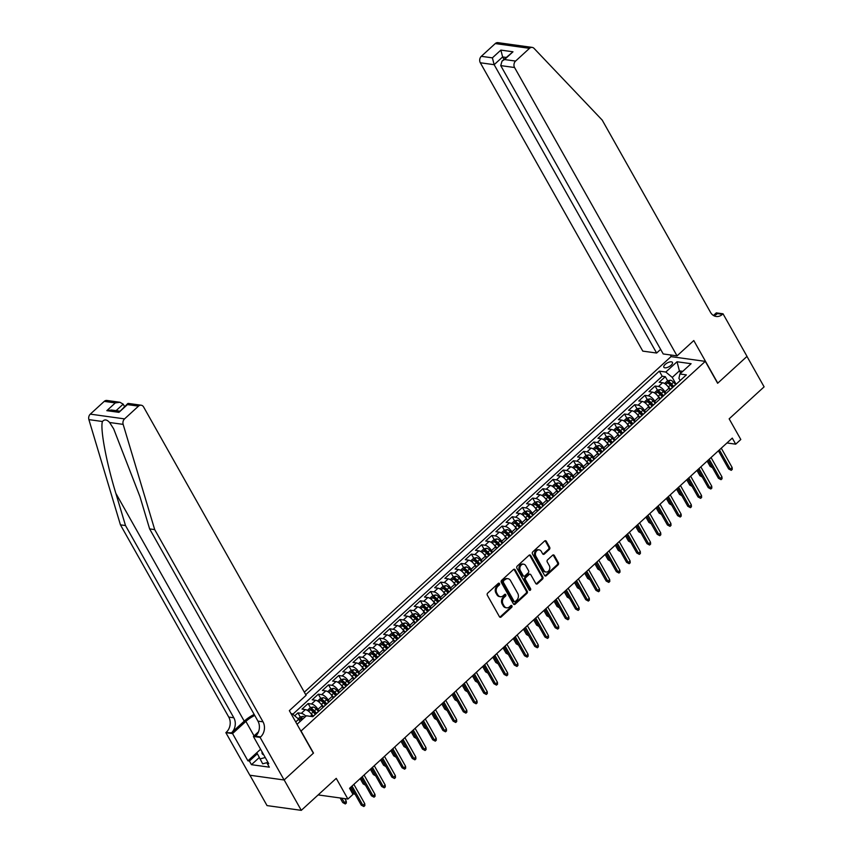 <?xml version="1.0" encoding="UTF-8"?>
<svg xmlns="http://www.w3.org/2000/svg" width="853" height="853" viewBox="0 0 853 853"><rect width="100%" height="100%" fill="white"/><g stroke="black" fill="none" stroke-linecap="round" stroke-linejoin="round"><path stroke-width="1.28" d="M499.485 583.58A1.056 0.842 97.9 0 0 498.312 583.377L487.671 593.123A1.514 1.205 97.9 0 0 487.34 595.234L499.453 616.73A1.514 1.205 97.9 0 0 501.127 617.007L511.768 607.261A1.056 0.842 97.9 0 0 510.83 605.598L509.454 606.856A4.83 3.838 97.9 0 1 506.639 607.816A4.83 3.838 97.9 0 1 504.091 605.961L503.089 604.169A4.83 3.838 97.9 0 1 504.134 597.42L505.52 596.162A1.056 0.842 97.9 0 0 504.571 594.488L503.195 595.746A4.83 3.838 97.9 0 1 500.38 596.716A4.83 3.838 97.9 0 1 497.832 594.861L496.83 593.07A4.83 3.838 97.9 0 1 497.875 586.31L499.261 585.051A1.056 0.842 97.9 0 0 499.485 583.58M500.38 596.716L499.453 596.588A4.83 3.838 97.9 0 1 496.915 594.733L495.902 592.942A4.83 3.838 97.9 0 1 496.958 586.182L498.333 584.923A1.056 0.842 97.9 0 0 498.44 583.281M499.805 617.124A1.514 1.205 97.9 0 0 500.199 616.879L510.851 607.133A1.056 0.842 97.9 0 0 510.958 605.491M506.639 607.816L505.712 607.688A4.83 3.838 97.9 0 1 503.174 605.833L502.161 604.041A4.83 3.838 97.9 0 1 503.217 597.292L504.592 596.034A1.056 0.842 97.9 0 0 504.699 594.392M665.18 364.412A4.926 2.069 -29.4 0 0 663.847 367.248A4.926 2.069 -29.4 0 0 671.108 365.233A4.926 2.069 -29.4 0 0 672.431 362.408A4.926 2.069 -29.4 0 0 665.18 364.412M549.364 549.428A1.514 1.205 97.9 0 0 549.695 547.317L546.293 541.282A1.514 1.205 97.9 0 0 544.619 541.005L532.794 551.827A1.514 1.205 97.9 0 0 532.475 553.938L544.587 575.434A1.514 1.205 97.9 0 0 546.261 575.711L558.075 564.889A1.514 1.205 97.9 0 0 558.406 562.777L554.301 555.495A1.514 1.205 97.9 0 0 552.627 555.218L547.573 559.845A1.514 1.205 97.9 0 0 547.242 561.956L549.279 565.571A4.041 3.209 97.9 0 1 549.3 569.996A4.041 3.209 97.9 0 1 546.037 572.022A4.041 3.209 97.9 0 1 543.915 570.476L535.94 556.327A4.041 3.209 97.9 0 1 535.919 551.891A4.041 3.209 97.9 0 1 539.181 549.865A4.041 3.209 97.9 0 1 541.303 551.422L542.625 553.778A1.514 1.205 97.9 0 0 544.31 554.055L549.364 549.428L548.436 549.3A1.514 1.205 97.9 0 0 548.767 547.189L545.366 541.154A1.514 1.205 97.9 0 0 545.024 540.759M301.152 731.181L313.499 753.082L284.156 779.93L301.29 810.35L336.242 778.362L347.896 799.048L353.003 794.378L349.57 788.3L732.279 438.101L735.702 444.178L740.809 439.508L729.155 418.834L764.107 386.846L746.972 356.426L717.629 383.274L705.282 361.373L300.906 731.149M515.137 569.793A1.514 1.205 97.9 0 0 513.463 569.516L501.649 580.328A1.514 1.205 97.9 0 0 501.319 582.439L513.431 603.935A1.514 1.205 97.9 0 0 515.105 604.212L526.919 593.4A1.514 1.205 97.9 0 0 527.25 591.289L515.137 569.793L514.21 569.665A1.514 1.205 97.9 0 0 513.869 569.271M517.227 566.083L529.041 555.26A1.514 1.205 97.9 0 1 530.715 555.538L542.828 577.033A1.514 1.205 97.9 0 1 542.497 579.144L537.443 583.772A1.514 1.205 97.9 0 1 535.769 583.495L530.854 574.783A1.514 1.205 97.9 0 0 529.18 574.506L525.821 577.577A1.514 1.205 97.9 0 0 525.501 579.688L530.609 588.762A1.056 0.842 97.9 0 1 529.212 590.041L516.897 568.194A1.514 1.205 97.9 0 1 517.227 566.083M301.29 810.35L267.032 805.595L249.929 775.238M669.69 384.447L669.338 383.829M667.643 380.801L665.308 376.674L659.188 382.272L662.568 382.741L658.484 386.484A6.152 2.698 47.5 0 1 664.935 391.858L665.916 393.606M659.486 393.787L659.134 393.169M657.439 390.141L655.104 386.014L648.984 391.612L652.364 392.081L648.28 395.824A6.152 2.698 47.5 0 1 654.731 401.198L655.712 402.936M649.282 403.128L648.93 402.509M647.224 399.481L644.9 395.355L638.78 400.953L642.16 401.422L638.076 405.154A6.152 2.698 47.5 0 1 644.516 410.538L645.497 412.276M639.078 412.468L638.726 411.839M637.02 408.822L634.696 404.685L628.576 410.293L631.956 410.762L627.872 414.494A6.152 2.698 47.5 0 1 634.312 419.879L635.293 421.617M628.874 421.808L628.522 421.179M626.816 418.162L624.492 414.025L618.372 419.633L621.752 420.102L617.668 423.834A6.152 2.698 47.5 0 1 624.108 429.219L625.089 430.957M618.67 431.138L618.318 430.52M616.612 427.502L614.288 423.365L608.157 428.974L611.537 429.443L607.464 433.175A6.152 2.698 47.5 0 1 613.904 438.559L614.885 440.297M608.466 440.479L608.114 439.86M606.408 436.832L604.084 432.706L597.953 438.303L601.333 438.773L597.249 442.515A6.152 2.698 47.5 0 1 603.7 447.889L604.681 449.638M598.252 449.819L597.91 449.2M596.204 446.172L593.869 442.046L587.749 447.644L591.129 448.113L587.045 451.855A6.152 2.698 47.5 0 1 593.496 457.229L594.477 458.967M588.048 459.159L587.696 458.541M586 455.513L583.665 451.386L577.545 456.984L580.925 457.453L576.841 461.185A6.152 2.698 47.5 0 1 583.292 466.57L584.273 468.308M577.844 468.5L577.492 467.87M575.796 464.853L573.461 460.716L567.341 466.324L570.721 466.794L566.637 470.525A6.152 2.698 47.5 0 1 573.088 475.91L574.069 477.648M567.64 477.84L567.288 477.211M565.582 474.193L563.257 470.056L557.137 475.665L560.517 476.134L556.433 479.866A6.152 2.698 47.5 0 1 562.873 485.25L563.854 486.988M557.435 487.17L557.084 486.551M555.378 483.534L553.053 479.397L546.933 485.005L550.313 485.474L546.229 489.206A6.152 2.698 47.5 0 1 552.669 494.591L553.65 496.329M547.231 496.51L546.88 495.892M545.174 492.863L542.849 488.737L536.729 494.335L540.109 494.804L536.025 498.547A6.152 2.698 47.5 0 1 542.465 503.92L543.446 505.669M537.027 505.85L536.676 505.232M534.97 502.204L532.645 498.077L526.514 503.675L529.894 504.144L525.821 507.887A6.152 2.698 47.5 0 1 532.261 513.261L533.242 514.999M526.823 515.191L526.472 514.572M524.766 511.544L522.441 507.418L516.31 513.016L519.69 513.485L515.607 517.217A6.152 2.698 47.5 0 1 522.057 522.601L523.038 524.339M516.609 524.531L516.268 523.902M514.562 520.884L512.226 516.747L506.106 522.356L509.486 522.825L505.402 526.557A6.152 2.698 47.5 0 1 511.853 531.941L512.834 533.679M506.405 533.871L506.053 533.242M504.358 530.225L502.022 526.088L495.902 531.696L499.282 532.165L495.198 535.897A6.152 2.698 47.5 0 1 501.649 541.282L502.63 543.02M496.201 543.201L495.849 542.583M494.154 539.565L491.818 535.428L485.698 541.037L489.078 541.506L484.994 545.238A6.152 2.698 47.5 0 1 491.445 550.622L492.426 552.36M485.997 552.541L485.645 551.923M483.939 548.895L481.614 544.768L475.494 550.366L478.874 550.835L474.79 554.578A6.152 2.698 47.5 0 1 481.231 559.952L482.212 561.7M475.793 561.882L475.441 561.263M473.735 558.235L471.41 554.109L465.29 559.707L468.67 560.176L464.586 563.918A6.152 2.698 47.5 0 1 471.027 569.292L472.008 571.03M465.589 571.222L465.237 570.604M463.531 567.576L461.206 563.449L455.086 569.047L458.466 569.516L454.382 573.248A6.152 2.698 47.5 0 1 460.823 578.633L461.804 580.371M455.385 580.562L455.033 579.944M453.327 576.916L451.002 572.779L444.871 578.387L448.251 578.856L444.178 582.588A6.152 2.698 47.5 0 1 450.619 587.973L451.6 589.711M445.181 589.903L444.829 589.274M443.123 586.256L440.798 582.119L434.667 587.728L438.047 588.197L433.964 591.929A6.152 2.698 47.5 0 1 440.415 597.313L441.396 599.051M434.966 599.232L434.625 598.614M432.919 595.597L430.584 591.46L424.463 597.068L427.843 597.537L423.76 601.269A6.152 2.698 47.5 0 1 430.211 606.654L431.191 608.392M424.762 608.573L424.41 607.954M422.715 604.926L420.38 600.8L414.259 606.398L417.639 606.867L413.556 610.609A6.152 2.698 47.5 0 1 420.007 615.983L420.987 617.732M414.558 617.913L414.206 617.295M412.511 614.267L410.176 610.14L404.055 615.738L407.435 616.207L403.352 619.95A6.152 2.698 47.5 0 1 409.803 625.324L410.783 627.072M404.354 627.254L404.002 626.635M402.296 623.607L399.972 619.481L393.851 625.078L397.231 625.548L393.148 629.279A6.152 2.698 47.5 0 1 399.588 634.664L400.569 636.402M394.15 636.594L393.798 635.975M392.092 632.947L389.768 628.81L383.647 634.419L387.027 634.888L382.944 638.62A6.152 2.698 47.5 0 1 389.384 644.004L390.365 645.742M383.946 645.934L383.594 645.305M381.888 642.288L379.564 638.151L373.443 643.759L376.823 644.228L372.74 647.96A6.152 2.698 47.5 0 1 379.18 653.345L380.161 655.083M373.742 655.264L373.39 654.646M371.684 651.628L369.36 647.491L363.229 653.099L366.609 653.569L362.536 657.3A6.152 2.698 47.5 0 1 368.976 662.685L369.957 664.423M363.527 664.604L363.186 663.986M361.48 660.958L359.156 656.831L353.025 662.429L356.405 662.898L352.321 666.641A6.152 2.698 47.5 0 1 358.772 672.015L359.753 673.763M353.323 673.945L352.982 673.326M351.276 670.298L348.941 666.172L342.821 671.769L346.201 672.239L342.117 675.981A6.152 2.698 47.5 0 1 348.568 681.355L349.549 683.104M343.119 683.285L342.767 682.667M341.072 679.638L338.737 675.512L332.617 681.11L335.997 681.579L331.913 685.311A6.152 2.698 47.5 0 1 338.364 690.695L339.345 692.433M332.915 692.625L332.563 692.007M330.868 688.979L328.533 684.842L322.413 690.45L325.793 690.919L321.709 694.651A6.152 2.698 47.5 0 1 328.16 700.036L329.141 701.774M322.711 701.966L322.359 701.337M320.653 698.319L318.329 694.182L312.209 699.791L315.589 700.26L311.505 703.992A6.152 2.698 47.5 0 1 317.945 709.376L318.926 711.114M312.507 711.295L312.155 710.677M310.449 707.659L308.125 703.522L302.005 709.131L305.385 709.6A6.152 2.698 47.5 0 1 311.825 714.974L312.784 716.669M662.568 382.741A6.152 2.698 -132.5 0 1 669.019 388.126L670 389.864M652.364 392.081A6.152 2.698 -132.5 0 1 658.804 397.466L659.785 399.204M642.16 401.422A6.152 2.698 -132.5 0 1 648.6 406.806L649.581 408.544M631.956 410.762A6.152 2.698 -132.5 0 1 638.396 416.136L639.377 417.885M621.752 420.102A6.152 2.698 -132.5 0 1 628.192 425.476L629.173 427.225M611.537 429.443A6.152 2.698 -132.5 0 1 617.988 434.817L618.969 436.555M601.333 438.773A6.152 2.698 -132.5 0 1 607.784 444.157L608.765 445.895M591.129 448.113A6.152 2.698 -132.5 0 1 597.58 453.497L598.561 455.235M580.925 457.453A6.152 2.698 -132.5 0 1 587.376 462.838L588.357 464.576M570.721 466.794A6.152 2.698 -132.5 0 1 577.161 472.178L578.142 473.916M560.517 476.134A6.152 2.698 -132.5 0 1 566.957 481.508L567.938 483.256M550.313 485.474A6.152 2.698 -132.5 0 1 556.753 490.848L557.734 492.586M540.109 494.804A6.152 2.698 -132.5 0 1 546.549 500.189L547.53 501.927M529.894 504.144A6.152 2.698 -132.5 0 1 536.345 509.529L537.326 511.267M519.69 513.485A6.152 2.698 -132.5 0 1 526.141 518.869L527.122 520.607M509.486 522.825A6.152 2.698 -132.5 0 1 515.937 528.21L516.918 529.948M499.282 532.165A6.152 2.698 -132.5 0 1 505.733 537.539L506.714 539.288M489.078 541.506A6.152 2.698 -132.5 0 1 495.518 546.88L496.499 548.618M478.874 550.835A6.152 2.698 -132.5 0 1 485.314 556.22L486.295 557.958M468.67 560.176A6.152 2.698 -132.5 0 1 475.11 565.56L476.091 567.298M458.466 569.516A6.152 2.698 -132.5 0 1 464.906 574.901L465.887 576.639M448.251 578.856A6.152 2.698 -132.5 0 1 454.702 584.241L455.683 585.979M438.047 588.197A6.152 2.698 -132.5 0 1 444.498 593.571L445.479 595.319M427.843 597.537A6.152 2.698 -132.5 0 1 434.294 602.911L435.275 604.649M417.639 606.867A6.152 2.698 -132.5 0 1 424.09 612.251L425.071 613.989M407.435 616.207A6.152 2.698 -132.5 0 1 413.876 621.592L414.857 623.33M397.231 625.548A6.152 2.698 -132.5 0 1 403.672 630.932L404.653 632.67M387.027 634.888A6.152 2.698 -132.5 0 1 393.468 640.272L394.449 642.01M376.823 644.228A6.152 2.698 -132.5 0 1 383.264 649.602L384.245 651.351M366.609 653.569A6.152 2.698 -132.5 0 1 373.06 658.942L374.041 660.691M356.405 662.898A6.152 2.698 -132.5 0 1 362.856 668.283L363.836 670.021M346.201 672.239A6.152 2.698 -132.5 0 1 352.652 677.623L353.632 679.361M335.997 681.579A6.152 2.698 -132.5 0 1 342.448 686.964L343.428 688.702M325.793 690.919A6.152 2.698 -132.5 0 1 332.233 696.304L333.214 698.042M315.589 700.26A6.152 2.698 -132.5 0 1 322.029 705.634L323.01 707.382M304.318 692.188L671.023 356.629L705.282 361.373M291.044 713.652L292.291 713.822L298.742 719.207L300.064 721.553M665.308 376.674L662.205 376.248L659.326 371.13L305.726 694.705M659.326 371.13L665.809 372.036L677.037 361.757L691.111 363.709L679.884 373.987L686.366 374.883L312.848 716.68L306.366 715.774L297.047 724.304M291.534 714.526L292.291 713.822M313.755 715.848A6.152 2.698 47.5 0 1 313.957 715.614L318.041 711.871A6.152 2.698 47.5 0 1 318.297 711.69M300.245 716.989L297.921 712.863L301.301 713.332A6.152 2.698 47.5 0 1 305.886 716.221M308.125 703.522L311.505 703.992M318.329 694.182L321.709 694.651M328.533 684.842L331.913 685.311M338.737 675.512L342.117 675.981M348.941 666.172L352.321 666.641M359.156 656.831L362.536 657.3M369.36 647.491L372.74 647.96M379.564 638.151L382.944 638.62M389.768 628.81L393.148 629.279M399.972 619.481L403.352 619.95M410.176 610.14L413.556 610.609M420.38 600.8L423.76 601.269M430.584 591.46L433.964 591.929M440.798 582.119L444.178 582.588M451.002 572.779L454.382 573.248M461.206 563.449L464.586 563.918M471.41 554.109L474.79 554.578M481.614 544.768L484.994 545.238M491.818 535.428L495.198 535.897M502.022 526.088L505.402 526.557M512.226 516.747L515.607 517.217M522.441 507.418L525.821 507.887M532.645 498.077L536.025 498.547M542.849 488.737L546.229 489.206M553.053 479.397L556.433 479.866M563.257 470.056L566.637 470.525M573.461 460.716L576.841 461.185M583.665 451.386L587.045 451.855M593.869 442.046L597.249 442.515M604.084 432.706L607.464 433.175M614.288 423.365L617.668 423.834M624.492 414.025L627.872 414.494M634.696 404.685L638.076 405.154M644.9 395.355L648.28 395.824M655.104 386.014L658.484 386.484M662.205 376.248L292.814 714.26M297.921 712.863L294.69 715.816M680.726 373.219L679.404 370.874L672.26 377.41L676.12 384.266M298.742 719.207L295.724 721.969M726.959 442.963L735.702 444.178M318.158 794.921L347.896 799.048M682.773 371.343L679.404 370.874L677.037 361.757M680.172 380.555L678.924 378.337L679.884 373.987M328.501 702.36A6.152 2.698 -132.5 0 0 328.245 702.531L324.161 706.273M338.705 693.02A6.152 2.698 -132.5 0 0 338.449 693.201L334.365 696.933M348.909 683.679A6.152 2.698 -132.5 0 0 348.653 683.861L344.58 687.593M359.113 674.339A6.152 2.698 -132.5 0 0 358.857 674.52L354.784 678.252M369.328 664.999A6.152 2.698 -132.5 0 0 369.072 665.18L364.988 668.912M379.532 655.658A6.152 2.698 -132.5 0 0 379.276 655.84L375.192 659.582M389.736 646.329A6.152 2.698 -132.5 0 0 389.48 646.499L385.396 650.242M399.94 636.988A6.152 2.698 -132.5 0 0 399.684 637.17L395.6 640.902M410.144 627.648A6.152 2.698 -132.5 0 0 409.888 627.829L405.804 631.561M420.348 618.308A6.152 2.698 -132.5 0 0 420.092 618.489L416.008 622.221M430.552 608.967A6.152 2.698 -132.5 0 0 430.296 609.149L426.223 612.88M440.756 599.627A6.152 2.698 -132.5 0 0 440.511 599.808L436.427 603.551M450.97 590.297A6.152 2.698 -132.5 0 0 450.715 590.468L446.631 594.21M461.174 580.957A6.152 2.698 -132.5 0 0 460.919 581.138L456.835 584.87M471.378 571.617A6.152 2.698 -132.5 0 0 471.123 571.798L467.039 575.53M481.582 562.276A6.152 2.698 -132.5 0 0 481.327 562.458L477.243 566.189M491.786 552.936A6.152 2.698 -132.5 0 0 491.531 553.117L487.447 556.849M501.99 543.596A6.152 2.698 -132.5 0 0 501.735 543.777L497.651 547.519M512.195 534.266A6.152 2.698 -132.5 0 0 511.939 534.436L507.866 538.179M522.399 524.926A6.152 2.698 -132.5 0 0 522.153 525.107L518.07 528.839M532.613 515.585A6.152 2.698 -132.5 0 0 532.357 515.766L528.274 519.498M542.817 506.245A6.152 2.698 -132.5 0 0 542.561 506.426L538.478 510.158M553.021 496.904A6.152 2.698 -132.5 0 0 552.765 497.086L548.682 500.818M563.225 487.564A6.152 2.698 -132.5 0 0 562.969 487.745L558.886 491.488M573.429 478.234A6.152 2.698 -132.5 0 0 573.173 478.405L569.09 482.148M583.633 468.894A6.152 2.698 -132.5 0 0 583.377 469.075L579.294 472.807M593.837 459.554A6.152 2.698 -132.5 0 0 593.581 459.735L589.508 463.467M604.041 450.213A6.152 2.698 -132.5 0 0 603.796 450.395L599.712 454.127M614.256 440.873A6.152 2.698 -132.5 0 0 614 441.054L609.916 444.786M624.46 431.533A6.152 2.698 -132.5 0 0 624.204 431.714L620.12 435.456M634.664 422.203A6.152 2.698 -132.5 0 0 634.408 422.374L630.324 426.116M644.868 412.863A6.152 2.698 -132.5 0 0 644.612 413.044L640.528 416.776M655.072 403.522A6.152 2.698 -132.5 0 0 654.816 403.704L650.732 407.435M665.276 394.182A6.152 2.698 -132.5 0 0 665.02 394.363L660.936 398.095M675.48 384.842A6.152 2.698 -132.5 0 0 675.224 385.023L671.151 388.755M672.26 377.41L665.809 372.036M513.773 604.34A1.514 1.205 97.9 0 0 514.178 604.084L526.002 593.272A1.514 1.205 97.9 0 0 526.322 591.161L514.21 569.665M503.686 581A1.056 0.842 97.9 0 0 503.462 582.471L514.092 601.344A1.056 0.842 97.9 0 0 515.265 601.536L516.715 600.203A4.83 3.838 97.9 0 0 517.771 593.453L510.499 580.552A4.83 3.838 97.9 0 0 507.961 578.697A4.83 3.838 97.9 0 0 505.147 579.667L502.769 580.872A1.056 0.842 97.9 0 0 502.534 582.343L503.462 582.471M514.647 601.749L513.719 601.621A1.056 0.842 97.9 0 1 513.165 601.216L502.534 582.343M507.961 578.697L507.034 578.569A4.83 3.838 97.9 0 0 504.219 579.539L505.147 579.667M502.769 580.872L504.219 579.539M536.111 583.9A1.514 1.205 97.9 0 0 536.516 583.644L541.57 579.016A1.514 1.205 97.9 0 0 541.9 576.905L529.788 555.41A1.514 1.205 97.9 0 0 529.446 555.015M530.065 574.197L529.137 574.069A1.514 1.205 97.9 0 0 528.252 574.378L524.904 577.449A1.514 1.205 97.9 0 0 524.574 579.56L529.681 588.634L530.609 588.762M529.329 590.212A1.056 0.842 97.9 0 0 529.681 588.634M525.757 565.731A4.041 3.209 97.9 0 0 523.635 564.185A4.041 3.209 97.9 0 0 520.373 566.211A4.041 3.209 97.9 0 0 520.394 570.636L523.209 575.626A1.514 1.205 97.9 0 0 524.883 575.903L528.242 572.832A1.514 1.205 97.9 0 0 528.572 570.721L525.757 565.731M523.635 564.185L522.708 564.057A4.041 3.209 97.9 0 0 519.445 566.083A4.041 3.209 97.9 0 0 519.477 570.508L520.394 570.636M523.998 576.201L523.081 576.074A1.514 1.205 97.9 0 1 522.281 575.498L519.477 570.508M542.977 554.173A1.514 1.205 97.9 0 0 543.382 553.928L548.436 549.3M539.181 549.865L538.254 549.737A4.041 3.209 97.9 0 0 534.991 551.763A4.041 3.209 97.9 0 0 535.012 556.199L535.94 556.327M546.037 572.022L545.11 571.894A4.041 3.209 97.9 0 1 542.988 570.348L535.012 556.199M544.928 575.828A1.514 1.205 97.9 0 0 545.334 575.583L557.148 564.761A1.514 1.205 97.9 0 0 557.478 562.649L553.373 555.367A1.514 1.205 97.9 0 0 553.032 554.972M298.219 718.77L300.117 717.021L302.996 716.349A4.084 1.791 47.5 0 1 304.809 717.213M302.868 718.983A4.084 1.791 -132.5 0 0 301.834 718.365L300.608 719.484A4.084 1.791 47.5 0 1 301.642 720.103M346.233 801.116L346.35 803.025L345.326 803.952L342.735 802.566L344.399 802.801L346.233 801.116L344.825 798.621M345.326 803.952L341.808 798.205M342.735 802.566L340.144 797.971M351.02 786.978L361.245 805.136L362.92 805.371L352.033 786.05M364.753 803.686L364.871 805.595L363.847 806.522L362.92 805.371L364.753 803.686L353.867 784.365M363.847 806.522L361.245 805.136M262.138 751.973A10.001 4.201 -29.4 0 0 263.737 754.82M268.002 762.379L262.692 763.819L256.806 752.709L260.591 749.243L247.914 760.833L232.56 733.58L225.853 732.642L249.844 775.228L284.102 779.983L313.339 753.22L289.348 710.645L306.088 695.323L143.613 406.988A4.617 3.668 97.9 0 0 141.182 405.218A4.617 3.668 97.9 0 0 138.495 406.135L124.559 418.887A4.617 3.668 97.9 0 0 123.152 424.378L154.702 529.606L263.012 721.83A10.769 8.562 -82.1 0 1 260.666 736.885L260.112 737.397L284.102 779.983M265.251 757.517L259.952 758.957M254.173 714.419A20.046 8.423 -29.4 0 0 244.235 721.158L231.483 732.834L225.853 732.642M154.702 529.606L149.627 528.903L139.956 496.638L113.673 428.867L109.61 422.502C106.87 419.452 104.482 419.122 102.445 421.51C100.025 428.515 106.348 462.411 115.837 493.29L125.508 525.555L233.829 717.778A10.769 8.562 -82.1 0 1 231.483 732.834M124.527 406.529L123.195 404.151L116.083 410.656M125.508 525.555L120.444 524.851L228.753 717.074A10.769 8.562 -82.1 0 1 226.408 732.13M260.666 736.885L255.601 736.182A10.769 8.562 -82.1 0 0 257.947 721.126L149.627 528.903M138.495 406.135L127.428 404.599L118.962 412.351L106.828 410.666L115.294 402.915L104.237 401.379L90.301 414.131L124.559 418.887M102.445 421.51L88.893 419.623L120.444 524.851M260.112 737.397L253.394 736.47L268.748 763.723L267.266 763.51L268.173 762.689M259.248 757.56L251.454 764.683L269.324 767.167L267.266 763.51M251.454 764.683L249.396 761.036L247.914 760.833M254.738 715.432A17.316 7.282 -29.4 0 0 245.877 721.393L232.56 733.58M253.394 736.47L258.534 731.767M88.893 419.623A4.617 3.668 -82.1 0 1 90.301 414.131M104.237 401.379A4.617 3.668 -82.1 0 1 106.924 400.462L119.91 402.264L123.195 404.151M257.339 753.775L249.396 761.036M127.428 404.599L128.195 403.405L141.182 405.218M118.962 412.351L127.801 403.533M106.828 410.666L111.444 410.016L119.495 411.125M115.294 402.915L119.91 402.264M677.047 355.872L514.572 67.526L500.732 65.606L663.207 353.952L677.047 355.872L693.788 340.55L717.778 383.136L747.015 356.383L723.024 313.797L716.307 312.87L713.46 315.482M660.627 349.378L656.629 353.035L642.789 351.116L480.314 62.77A4.617 3.668 -82.1 0 1 481.316 56.319L495.252 43.578A4.617 3.668 -82.1 0 1 497.939 42.65L532.197 47.405A4.617 3.668 97.9 0 1 534.053 48.386L602.207 120.102L710.517 312.337A10.769 8.562 97.9 0 0 716.179 316.474A10.769 8.562 97.9 0 0 722.459 314.309L723.024 313.797M481.316 56.319L492.384 57.855L500.86 50.103L512.984 51.788L504.518 59.539L515.585 61.075L529.51 48.333L495.252 43.578M671.279 356.661L670.309 354.933M656.629 353.035L494.154 64.689L480.314 62.77M532.197 47.405A4.617 3.668 97.9 0 0 529.51 48.333M515.585 61.075A4.617 3.668 97.9 0 0 514.572 67.526M713.716 315.631A10.769 8.562 97.9 0 0 717.394 313.605L722.459 314.309M503.963 59.315L502.63 56.938L494.154 64.689L492.384 57.855M500.86 50.103L502.63 56.938L506.042 57.418M512.984 51.788L502.022 61.096L500.732 65.606M504.518 59.539L502.022 61.096M310.279 712.831A4.084 1.791 47.5 0 1 311.238 713.748L313.414 716.168M307.389 710.378L310.321 707.681L313.2 707.009A4.084 1.791 47.5 0 1 316.346 709.078L318.51 711.498M316.548 713.236L314.405 710.858A4.084 1.791 -132.5 0 0 312.038 709.024L310.812 710.154A4.084 1.791 47.5 0 1 313.179 711.978L315.322 714.366M312.038 709.024L313.03 710.784A2.079 0.906 47.5 0 1 313.733 711.413L315.898 713.833M355.306 794.58L352.939 793.226L354.603 793.461L350.978 787.02M352.939 793.226L349.965 787.948M320.493 703.49A4.084 1.791 47.5 0 1 321.442 704.418L323.618 706.828M317.593 701.038L320.536 698.351L323.404 697.669A4.084 1.791 47.5 0 1 326.55 699.748L328.714 702.158M326.752 703.906L324.609 701.518A4.084 1.791 -132.5 0 0 322.242 699.695L321.016 700.814A4.084 1.791 47.5 0 1 323.383 702.637L325.526 705.026M322.242 699.695L323.234 701.443A2.079 0.906 47.5 0 1 323.937 702.083L326.102 704.493M365.51 785.24L363.143 783.886L364.807 784.12L361.182 777.68M363.143 783.886L360.169 778.608M330.697 694.15A4.084 1.791 47.5 0 1 331.657 695.078L333.822 697.487M327.797 691.698L330.74 689.011L333.608 688.328A4.084 1.791 47.5 0 1 336.754 690.408L338.929 692.817M336.956 694.566L334.813 692.178A4.084 1.791 -132.5 0 0 332.446 690.354L331.22 691.474A4.084 1.791 47.5 0 1 333.587 693.297L335.73 695.685M332.446 690.354L333.438 692.103A2.079 0.906 47.5 0 1 334.141 692.743L336.306 695.152M375.715 775.91L373.347 774.545L375.011 774.78L371.386 768.34M373.347 774.545L370.373 769.267M340.901 684.81A4.084 1.791 47.5 0 1 341.861 685.737L344.026 688.147M338.001 682.357L340.944 679.67L343.812 678.988A4.084 1.791 47.5 0 1 346.958 681.067L349.133 683.477M347.16 685.226L345.017 682.837A4.084 1.791 -132.5 0 0 342.65 681.014L341.435 682.133A4.084 1.791 47.5 0 1 343.802 683.957L345.934 686.345M342.65 681.014L343.642 682.763A2.079 0.906 47.5 0 1 344.345 683.402L346.521 685.812M385.919 766.57L383.551 765.216L385.215 765.44L381.59 758.999M383.551 765.216L380.577 759.927M361.224 777.637L371.45 795.796L373.124 796.03L362.237 776.71M374.957 794.346L375.075 796.254L374.051 797.182L373.124 796.03L374.957 794.346L364.071 775.025M374.051 797.182L371.45 795.796M371.428 768.297L381.664 786.455L383.328 786.69L372.441 767.369M385.161 785.005L385.279 786.914L384.255 787.841L383.328 786.69L385.161 785.005L374.275 765.695M384.255 787.841L381.664 786.455M381.632 758.957L391.868 777.115L393.532 777.35L382.645 758.029M395.365 775.665L395.483 777.573L394.459 778.512L393.532 777.35L395.365 775.665L384.479 756.355M394.459 778.512L391.868 777.115M391.836 749.627L402.072 767.785L403.736 768.009L392.849 748.699M405.57 766.335L405.687 768.233L404.663 769.171L403.736 768.009L405.57 766.335L394.694 747.015M404.663 769.171L402.072 767.785M351.105 675.48A4.084 1.791 47.5 0 1 352.065 676.397L354.23 678.807M348.205 673.017L351.148 670.33L354.016 669.658A4.084 1.791 47.5 0 1 357.162 671.727L359.337 674.147M357.364 675.885L355.232 673.507A4.084 1.791 -132.5 0 0 352.865 671.674L351.639 672.793A4.084 1.791 47.5 0 1 354.006 674.627L356.149 677.005M352.865 671.674L353.846 673.422A2.079 0.906 47.5 0 1 354.549 674.062L356.725 676.482M396.123 757.229L393.755 755.875L395.419 756.099L391.794 749.659M393.755 755.875L390.781 750.587M402.04 740.287L412.276 758.445L413.94 758.669L403.053 739.359M415.784 756.995L415.891 758.893L414.867 759.831L413.94 758.669L415.784 756.995L404.898 737.674M414.867 759.831L412.276 758.445M361.309 666.14A4.084 1.791 47.5 0 1 362.269 667.057L364.434 669.477M358.409 663.677L361.352 660.99L364.22 660.318A4.084 1.791 47.5 0 1 367.376 662.386L369.541 664.807M367.579 666.545L365.436 664.167A4.084 1.791 -132.5 0 0 363.069 662.333L361.843 663.453A4.084 1.791 47.5 0 1 364.21 665.287L366.353 667.664M363.069 662.333L364.05 664.092A2.079 0.906 47.5 0 1 364.753 664.722L366.929 667.142M406.327 747.889L403.959 746.535L405.676 746.727L401.998 740.319M403.959 746.535L400.985 741.246M412.244 730.946L422.48 749.105L424.144 749.339L413.268 730.019M425.988 747.654L426.095 749.563L425.082 750.491L424.144 749.339L425.988 747.654L415.102 728.334M425.082 750.491L422.48 749.105M371.513 656.799A4.084 1.791 47.5 0 1 372.473 657.716L374.638 660.137M368.624 654.347L371.556 651.649L374.435 650.978A4.084 1.791 47.5 0 1 377.58 653.046L379.745 655.467M377.783 657.205L375.64 654.827A4.084 1.791 -132.5 0 0 373.273 652.993L372.047 654.123A4.084 1.791 47.5 0 1 374.414 655.946L376.557 658.335M373.273 652.993L374.254 654.752A2.079 0.906 47.5 0 1 374.957 655.381L377.133 657.802M416.531 738.549L414.163 737.195L415.837 737.429L412.202 730.989M414.163 737.195L411.189 731.917M422.459 721.606L432.684 739.764L434.358 739.999L423.472 720.678M436.192 738.314L436.299 740.223L435.286 741.15L434.358 739.999L436.192 738.314L425.306 718.994M435.286 741.15L432.684 739.764M381.717 647.459A4.084 1.791 47.5 0 1 382.677 648.387L384.852 650.796M378.828 645.007L381.76 642.32L384.639 641.637A4.084 1.791 47.5 0 1 387.784 643.716L389.949 646.126M387.987 647.875L385.844 645.486A4.084 1.791 -132.5 0 0 383.477 643.663L382.251 644.783A4.084 1.791 47.5 0 1 384.618 646.606L386.761 648.994M383.477 643.663L384.458 645.412A2.079 0.906 47.5 0 1 385.172 646.052L387.337 648.461M426.745 729.208L424.378 727.854L426.042 728.089L422.406 721.649M424.378 727.854L421.393 722.576M432.663 712.266L442.888 730.424L444.562 730.658L433.676 711.338M446.396 728.974L446.514 730.882L445.49 731.81L444.562 730.658L446.396 728.974L435.51 709.664M445.49 731.81L442.888 730.424M391.922 638.119A4.084 1.791 47.5 0 1 392.881 639.046L395.056 641.456M389.032 635.666L391.964 632.979L394.843 632.297A4.084 1.791 47.5 0 1 397.988 634.376L400.153 636.786M398.191 638.534L396.048 636.146A4.084 1.791 -132.5 0 0 393.681 634.323L392.455 635.442A4.084 1.791 47.5 0 1 394.822 637.266L396.965 639.654M393.681 634.323L394.672 636.071A2.079 0.906 47.5 0 1 395.376 636.711L397.541 639.121M436.949 719.879L434.582 718.514L436.246 718.748L432.62 712.308M434.582 718.514L431.607 713.236M442.867 702.925L453.092 721.084L454.766 721.318L443.88 701.998M456.6 719.633L456.718 721.542L455.694 722.48L454.766 721.318L456.6 719.633L445.714 700.324M455.694 722.48L453.092 721.084M402.136 628.778A4.084 1.791 47.5 0 1 403.085 629.706L405.26 632.116M399.236 626.326L402.179 623.639L405.047 622.957A4.084 1.791 47.5 0 1 408.192 625.036L410.357 627.445M408.395 629.194L406.252 626.806A4.084 1.791 -132.5 0 0 403.885 624.982L402.659 626.102A4.084 1.791 47.5 0 1 405.026 627.925L407.169 630.314M403.885 624.982L404.876 626.731A2.079 0.906 47.5 0 1 405.58 627.371L407.745 629.781M447.153 710.538L444.786 709.184L446.45 709.408L442.824 702.968M444.786 709.184L441.811 703.896M453.071 693.596L463.307 711.754L464.97 711.978L454.084 692.668M466.804 710.304L466.922 712.202L465.898 713.14L464.97 711.978L466.804 710.304L455.918 690.983M465.898 713.14L463.307 711.754M412.34 619.449A4.084 1.791 47.5 0 1 413.3 620.366L415.464 622.775M409.44 616.986L412.383 614.299L415.251 613.627A4.084 1.791 47.5 0 1 418.396 615.695L420.572 618.105M418.599 619.854L416.456 617.476A4.084 1.791 -132.5 0 0 414.089 615.642L412.863 616.762A4.084 1.791 47.5 0 1 415.23 618.596L417.373 620.973M414.089 615.642L415.08 617.391A2.079 0.906 47.5 0 1 415.784 618.03L417.949 620.451M457.357 701.198L454.99 699.844L456.696 700.036L453.028 693.628M454.99 699.844L452.015 694.555M463.275 684.255L473.511 702.414L475.174 702.637L464.288 683.328M477.008 700.963L477.126 702.861L476.102 703.8L475.174 702.637L477.008 700.963L466.122 681.643M476.102 703.8L473.511 702.414M422.544 610.108A4.084 1.791 47.5 0 1 423.504 611.025L425.668 613.446M419.644 607.645L422.587 604.958L425.455 604.287A4.084 1.791 47.5 0 1 428.601 606.355L430.776 608.775M428.803 610.513L426.66 608.136A4.084 1.791 -132.5 0 0 424.293 606.302L423.077 607.421A4.084 1.791 47.5 0 1 425.444 609.255L427.577 611.633M424.293 606.302L425.284 608.05A2.079 0.906 47.5 0 1 425.988 608.69L428.163 611.111M467.561 691.858L465.194 690.503L466.858 690.738L463.232 684.287M465.194 690.503L462.219 685.215M473.479 674.915L483.715 693.073L485.378 693.308L474.492 673.987M487.212 691.623L487.33 693.532L486.306 694.459L485.378 693.308L487.212 691.623L476.337 672.303M486.306 694.459L483.715 693.073M432.748 600.768A4.084 1.791 47.5 0 1 433.708 601.685L435.872 604.105M429.848 598.316L432.791 595.618L435.659 594.946A4.084 1.791 47.5 0 1 438.805 597.015L440.98 599.435M439.007 601.173L436.875 598.795A4.084 1.791 -132.5 0 0 434.508 596.961L433.281 598.092A4.084 1.791 47.5 0 1 435.648 599.915L437.792 602.293M434.508 596.961L435.488 598.721A2.079 0.906 47.5 0 1 436.192 599.35L438.367 601.77M477.765 682.517L475.398 681.163L477.062 681.398L473.436 674.958M475.398 681.163L472.423 675.885M483.683 665.575L493.919 683.733L495.582 683.967L484.696 664.647M497.427 682.283L497.534 684.191L496.51 685.119L495.582 683.967L497.427 682.283L486.541 662.962M496.51 685.119L493.919 683.733M442.952 591.428A4.084 1.791 47.5 0 1 443.912 592.355L446.076 594.765M440.052 588.975L442.995 586.288L445.863 585.606A4.084 1.791 47.5 0 1 449.019 587.685L451.184 590.095M449.222 591.843L447.079 589.455A4.084 1.791 -132.5 0 0 444.712 587.632L443.485 588.751A4.084 1.791 47.5 0 1 445.852 590.575L447.996 592.963M444.712 587.632L445.692 589.38A2.079 0.906 47.5 0 1 446.396 590.02L448.571 592.43M487.969 673.177L485.602 671.823L487.276 672.057L483.64 665.617M485.602 671.823L482.627 666.545M493.887 656.234L504.123 674.392L505.786 674.627L494.911 655.307M507.631 672.942L507.738 674.851L506.725 675.779L505.786 674.627L507.631 672.942L496.745 653.633M506.725 675.779L504.123 674.392M453.156 582.087A4.084 1.791 47.5 0 1 454.116 583.015L456.28 585.425M450.267 579.635L453.199 576.948L456.078 576.265A4.084 1.791 47.5 0 1 459.223 578.345L461.388 580.754M459.426 582.503L457.283 580.115A4.084 1.791 -132.5 0 0 454.916 578.291L453.689 579.411A4.084 1.791 47.5 0 1 456.056 581.234L458.2 583.623M454.916 578.291L455.897 580.04A2.079 0.906 47.5 0 1 456.6 580.68L458.775 583.089M498.173 663.847L495.806 662.482L497.48 662.717L493.844 656.277M495.806 662.482L492.831 657.205M504.102 646.894L514.327 665.052L516.001 665.287L505.115 645.966M517.835 663.602L517.942 665.511L516.929 666.449L516.001 665.287L517.835 663.602L506.949 644.292M516.929 666.449L514.327 665.052M463.36 572.747A4.084 1.791 47.5 0 1 464.32 573.674L466.495 576.084M460.471 570.294L463.403 567.608L466.282 566.925A4.084 1.791 47.5 0 1 469.427 569.004L471.592 571.414M469.63 573.163L467.487 570.774A4.084 1.791 -132.5 0 0 465.12 568.951L463.893 570.071A4.084 1.791 47.5 0 1 466.26 571.894L468.404 574.282M465.12 568.951L466.101 570.7A2.079 0.906 47.5 0 1 466.815 571.339L468.979 573.749M508.388 654.507L506.021 653.153L507.684 653.377L504.048 646.937M506.021 653.153L503.035 647.864M514.306 637.564L524.531 655.722L526.205 655.946L515.319 636.637M528.039 654.272L528.156 656.17L527.133 657.109L526.205 655.946L528.039 654.272L517.153 634.952M527.133 657.109L524.531 655.722M473.564 563.417A4.084 1.791 47.5 0 1 474.524 564.334L476.699 566.744M470.675 560.954L473.607 558.267L476.486 557.595A4.084 1.791 47.5 0 1 479.631 559.664L481.796 562.074M479.834 563.822L477.691 561.434A4.084 1.791 -132.5 0 0 475.324 559.611L474.097 560.73A4.084 1.791 47.5 0 1 476.464 562.564L478.608 564.942M475.324 559.611L476.315 561.359A2.079 0.906 47.5 0 1 477.019 561.999L479.183 564.419M518.592 645.167L516.225 643.812L517.888 644.036L514.263 637.596M516.225 643.812L513.25 638.524M528.796 635.826L526.429 634.472L528.135 634.664L524.467 628.256L534.735 646.382L536.409 646.606L525.523 627.296M538.243 644.932L538.36 646.83L537.337 647.768L536.409 646.606L538.243 644.932L527.357 625.612M537.337 647.768L534.735 646.382M483.779 554.077A4.084 1.791 47.5 0 1 484.728 554.994L486.903 557.414M480.879 551.614L483.822 548.927L486.69 548.255A4.084 1.791 47.5 0 1 489.835 550.324L492 552.744M490.038 554.482L487.895 552.104A4.084 1.791 -132.5 0 0 485.528 550.27L484.301 551.39A4.084 1.791 47.5 0 1 486.668 553.224L488.812 555.602M485.528 550.27L486.519 552.019A2.079 0.906 47.5 0 1 487.223 552.659L489.387 555.079M526.429 634.472L523.454 629.183M534.714 618.883L544.95 637.042L546.613 637.276L535.727 617.956M548.447 635.592L548.564 637.5L547.541 638.428L546.613 637.276L548.447 635.592L537.561 616.271M547.541 638.428L544.95 637.042M493.983 544.736A4.084 1.791 47.5 0 1 494.943 545.653L497.107 548.074M491.083 542.284L494.026 539.586L496.894 538.915A4.084 1.791 47.5 0 1 500.039 540.983L502.214 543.404M500.242 545.142L498.099 542.764A4.084 1.791 -132.5 0 0 495.732 540.93L494.505 542.06A4.084 1.791 47.5 0 1 496.872 543.883L499.016 546.261M495.732 540.93L496.723 542.689A2.079 0.906 47.5 0 1 497.427 543.318L499.591 545.739M539 626.486L536.633 625.132L538.296 625.366L534.671 618.926M536.633 625.132L533.658 619.854M544.918 609.543L555.154 627.701L556.817 627.936L545.931 608.615M558.651 626.251L558.768 628.16L557.745 629.087L556.817 627.936L558.651 626.251L547.765 606.931M557.745 629.087L555.154 627.701M504.187 535.396A4.084 1.791 47.5 0 1 505.147 536.313L507.311 538.733M501.287 532.944L504.23 530.257L507.098 529.574A4.084 1.791 47.5 0 1 510.243 531.654L512.418 534.063M510.446 535.812L508.303 533.424A4.084 1.791 -132.5 0 0 505.936 531.6L504.72 532.72A4.084 1.791 47.5 0 1 507.087 534.543L509.22 536.932M505.936 531.6L506.927 533.349A2.079 0.906 47.5 0 1 507.631 533.989L509.806 536.398M549.204 617.145L546.837 615.791L548.5 616.026L544.875 609.586M546.837 615.791L543.862 610.513M555.122 600.203L565.358 618.361L567.021 618.596L556.135 599.275M568.855 616.911L568.972 618.82L567.949 619.747L567.021 618.596L568.855 616.911L557.979 597.601M567.949 619.747L565.358 618.361M514.391 526.056A4.084 1.791 47.5 0 1 515.351 526.983L517.515 529.393M511.491 523.603L514.434 520.916L517.302 520.234A4.084 1.791 47.5 0 1 520.447 522.313L522.622 524.723M520.65 526.472L518.517 524.083A4.084 1.791 -132.5 0 0 516.15 522.26L514.924 523.379A4.084 1.791 47.5 0 1 517.291 525.203L519.434 527.591M516.15 522.26L517.131 524.009A2.079 0.906 47.5 0 1 517.835 524.648L520.01 527.058M559.408 607.816L557.041 606.451L558.704 606.686L555.079 600.245M557.041 606.451L554.066 601.173M565.326 590.862L575.562 609.021L577.225 609.255L566.339 589.935M579.07 607.571L579.176 609.479L578.153 610.417L577.225 609.255L579.07 607.571L568.183 588.261M578.153 610.417L575.562 609.021M524.595 516.715A4.084 1.791 47.5 0 1 525.555 517.643L527.719 520.053M521.695 514.263L524.638 511.576L527.506 510.894A4.084 1.791 47.5 0 1 530.662 512.973L532.826 515.383M530.865 517.131L528.721 514.743A4.084 1.791 -132.5 0 0 526.354 512.92L525.128 514.039A4.084 1.791 47.5 0 1 527.495 515.862L529.638 518.251M526.354 512.92L527.335 514.668A2.079 0.906 47.5 0 1 528.039 515.308L530.214 517.718M569.612 598.475L567.245 597.121L568.919 597.345L565.283 590.905M567.245 597.121L564.27 591.833M575.53 581.522L585.766 599.691L587.429 599.915L576.553 580.594M589.274 598.241L589.38 600.139L588.367 601.077L587.429 599.915L589.274 598.241L578.387 578.92M588.367 601.077L585.766 599.691M534.799 507.386A4.084 1.791 47.5 0 1 535.759 508.303L537.923 510.712M531.909 504.923L534.842 502.236L537.721 501.564A4.084 1.791 47.5 0 1 540.866 503.633L543.03 506.042M541.069 507.791L538.925 505.402A4.084 1.791 -132.5 0 0 536.558 503.579L535.332 504.699A4.084 1.791 47.5 0 1 537.699 506.533L539.842 508.91M536.558 503.579L537.539 505.328A2.079 0.906 47.5 0 1 538.243 505.968L540.418 508.388M579.816 589.135L577.449 587.781L579.123 588.005L575.487 581.565M577.449 587.781L574.474 582.492M585.744 572.192L595.97 590.351L597.644 590.575L586.757 571.265M599.478 588.901L599.584 590.798L598.571 591.737L597.644 590.575L599.478 588.901L588.591 569.58M598.571 591.737L595.97 590.351M545.003 498.045A4.084 1.791 47.5 0 1 545.963 498.962L548.138 501.383M542.113 495.582L545.046 492.895L547.925 492.224A4.084 1.791 47.5 0 1 551.07 494.292L553.234 496.713M551.273 498.451L549.129 496.073A4.084 1.791 -132.5 0 0 546.762 494.239L545.536 495.358A4.084 1.791 47.5 0 1 547.903 497.192L550.046 499.57M546.762 494.239L547.743 495.988A2.079 0.906 47.5 0 1 548.458 496.627L550.622 499.048M590.031 579.795L587.664 578.441L589.327 578.675L585.691 572.224M587.664 578.441L584.678 573.152M600.235 570.454L597.868 569.1L599.531 569.335L595.906 562.895L606.174 581.01L607.848 581.245L596.961 561.924M609.682 579.56L609.799 581.458L608.775 582.396L607.848 581.245L609.682 579.56L598.795 560.24M608.775 582.396L606.174 581.01M555.207 488.705A4.084 1.791 47.5 0 1 556.167 489.622L558.342 492.042M552.317 486.253L555.25 483.555L558.129 482.883A4.084 1.791 47.5 0 1 561.274 484.952L563.438 487.372M561.477 489.11L559.333 486.732A4.084 1.791 -132.5 0 0 556.966 484.899L555.74 486.029A4.084 1.791 47.5 0 1 558.107 487.852L560.25 490.23M556.966 484.899L557.958 486.658A2.079 0.906 47.5 0 1 558.662 487.287L560.826 489.707M597.868 569.1L594.893 563.822M565.422 479.365A4.084 1.791 47.5 0 1 566.371 480.282L568.546 482.702M562.522 476.912L565.464 474.225L568.333 473.543A4.084 1.791 47.5 0 1 571.478 475.622L573.642 478.032M571.681 479.781L569.537 477.392A4.084 1.791 -132.5 0 0 567.17 475.569L565.944 476.688A4.084 1.791 47.5 0 1 568.311 478.512L570.454 480.9M567.17 475.569L568.162 477.317A2.079 0.906 47.5 0 1 568.866 477.957L571.03 480.367M610.439 561.114L608.072 559.76L609.735 559.995L606.11 553.554M608.072 559.76L605.097 554.482M575.626 470.024A4.084 1.791 47.5 0 1 576.585 470.952L578.75 473.362M572.726 467.572L575.668 464.885L578.537 464.203A4.084 1.791 47.5 0 1 581.682 466.282L583.857 468.692M581.885 470.44L579.741 468.052A4.084 1.791 -132.5 0 0 577.374 466.228L576.148 467.348A4.084 1.791 47.5 0 1 578.515 469.171L580.658 471.56M577.374 466.228L578.366 467.977A2.079 0.906 47.5 0 1 579.07 468.617L581.234 471.027M620.643 551.784L618.276 550.42L619.939 550.654L616.314 544.214M618.276 550.42L615.301 545.142M606.152 553.512L616.378 571.67L618.052 571.905L607.165 552.584M619.886 570.22L620.003 572.128L618.979 573.056L618.052 571.905L619.886 570.22L608.999 550.899M618.979 573.056L616.378 571.67M616.356 544.171L626.592 562.33L628.256 562.564L617.369 543.244M630.09 560.879L630.207 562.788L629.183 563.716L628.256 562.564L630.09 560.879L619.203 541.57M629.183 563.716L626.592 562.33M626.56 534.831L636.796 552.989L638.46 553.224L627.573 533.903M640.294 551.539L640.411 553.448L639.387 554.386L638.46 553.224L640.294 551.539L629.407 532.229M639.387 554.386L636.796 552.989M585.83 460.684A4.084 1.791 47.5 0 1 586.789 461.612L588.954 464.021M582.93 458.232L585.872 455.545L588.741 454.862A4.084 1.791 47.5 0 1 591.886 456.941L594.061 459.351M592.089 461.1L589.945 458.711A4.084 1.791 -132.5 0 0 587.578 456.888L586.363 458.008A4.084 1.791 47.5 0 1 588.73 459.831L590.862 462.219M587.578 456.888L588.57 458.637A2.079 0.906 47.5 0 1 589.274 459.277L591.449 461.686M630.847 542.444L628.48 541.09L630.143 541.314L626.518 534.874M628.48 541.09L625.505 535.801M636.764 525.491L647 543.66L648.664 543.883L637.777 524.563M650.498 542.209L650.615 544.107L649.591 545.046L648.664 543.883L650.498 542.209L639.622 522.889M649.591 545.046L647 543.66M596.034 451.354A4.084 1.791 47.5 0 1 596.993 452.271L599.158 454.681M593.134 448.891L596.076 446.204L598.945 445.533A4.084 1.791 47.5 0 1 602.09 447.601L604.265 450.011M602.293 451.759L600.16 449.371A4.084 1.791 -132.5 0 0 597.793 447.548L596.567 448.667A4.084 1.791 47.5 0 1 598.934 450.501L601.077 452.879M597.793 447.548L598.774 449.296A2.079 0.906 47.5 0 1 599.478 449.936L601.653 452.357M641.051 533.104L638.684 531.75L640.358 531.973L636.722 525.533M638.684 531.75L635.709 526.461M651.255 523.763L648.888 522.409L650.562 522.644L646.926 516.193L657.205 534.319L658.868 534.543L647.981 515.233M660.712 532.869L660.819 534.767L659.795 535.705L658.868 534.543L660.712 532.869L649.826 513.549M659.795 535.705L657.205 534.319M606.238 442.014A4.084 1.791 47.5 0 1 607.197 442.931L609.362 445.351M603.338 439.551L606.28 436.864L609.149 436.192A4.084 1.791 47.5 0 1 612.305 438.261L614.469 440.681M612.507 442.419L610.364 440.041A4.084 1.791 -132.5 0 0 607.997 438.207L606.771 439.327A4.084 1.791 47.5 0 1 609.138 441.161L611.281 443.539M607.997 438.207L608.978 439.956A2.079 0.906 47.5 0 1 609.682 440.596L611.857 443.016M648.888 522.409L645.913 517.121M657.173 506.821L667.409 524.979L669.072 525.213L658.196 505.893M670.916 523.529L671.023 525.427L670.01 526.365L669.072 525.213L670.916 523.529L660.03 504.208M670.01 526.365L667.409 524.979M616.442 432.674A4.084 1.791 47.5 0 1 617.401 433.591L619.577 436.011M613.552 430.221L616.484 427.524L619.363 426.852A4.084 1.791 47.5 0 1 622.509 428.92L624.673 431.341M622.711 433.079L620.568 430.701A4.084 1.791 -132.5 0 0 618.201 428.867L616.975 429.997A4.084 1.791 47.5 0 1 619.342 431.821L621.485 434.198M618.201 428.867L619.182 430.626A2.079 0.906 47.5 0 1 619.886 431.255L622.061 433.676M661.459 514.423L659.092 513.069L660.766 513.303L657.13 506.863M659.092 513.069L656.117 507.791M667.387 497.48L677.613 515.639L679.287 515.873L668.4 496.553M681.12 514.188L681.227 516.097L680.214 517.025L679.287 515.873L681.12 514.188L670.234 494.868M680.214 517.025L677.613 515.639M626.646 423.333A4.084 1.791 47.5 0 1 627.605 424.25L629.781 426.671M623.756 420.881L626.688 418.194L629.567 417.512A4.084 1.791 47.5 0 1 632.713 419.591L634.877 422M632.915 423.749L630.772 421.361A4.084 1.791 -132.5 0 0 628.405 419.537L627.179 420.657A4.084 1.791 47.5 0 1 629.546 422.48L631.689 424.869M628.405 419.537L629.386 421.286A2.079 0.906 47.5 0 1 630.1 421.926L632.265 424.336M671.674 505.083L669.306 503.728L670.97 503.963L667.334 497.523M669.306 503.728L666.321 498.451M677.591 488.14L687.817 506.298L689.491 506.533L678.604 487.212M691.325 504.848L691.442 506.757L690.418 507.684L689.491 506.533L691.325 504.848L680.438 485.528M690.418 507.684L687.817 506.298M636.85 413.993A4.084 1.791 47.5 0 1 637.809 414.921L639.985 417.33M633.96 411.541L636.892 408.854L639.771 408.171A4.084 1.791 47.5 0 1 642.917 410.25L645.081 412.66M643.119 414.409L640.976 412.02A4.084 1.791 -132.5 0 0 638.609 410.197L637.383 411.317A4.084 1.791 47.5 0 1 639.75 413.14L641.893 415.528M638.609 410.197L639.601 411.946A2.079 0.906 47.5 0 1 640.304 412.585L642.469 414.995M681.878 495.753L679.51 494.388L681.174 494.623L677.549 488.183M679.51 494.388L676.536 489.11M687.795 478.8L698.021 496.958L699.695 497.192L688.808 477.872M701.529 495.508L701.646 497.416L700.622 498.355L699.695 497.192L701.529 495.508L690.642 476.198M700.622 498.355L698.021 496.958M647.064 404.653A4.084 1.791 47.5 0 1 648.013 405.58L650.189 407.99M644.164 402.2L647.107 399.513L649.975 398.831A4.084 1.791 47.5 0 1 653.121 400.91L655.285 403.32M653.323 405.068L651.18 402.68A4.084 1.791 -132.5 0 0 648.813 400.857L647.587 401.976A4.084 1.791 47.5 0 1 649.954 403.8L652.097 406.188M648.813 400.857L649.805 402.605A2.079 0.906 47.5 0 1 650.508 403.245L652.673 405.655M692.082 486.413L689.714 485.058L691.378 485.282L687.753 478.842M689.714 485.058L686.74 479.77M697.999 469.459L708.235 487.628L709.899 487.852L699.012 468.532M711.733 486.178L711.85 488.076L710.826 489.014L709.899 487.852L711.733 486.178L700.846 466.858M710.826 489.014L708.235 487.628M657.268 395.312A4.084 1.791 47.5 0 1 658.228 396.24L660.393 398.65M654.368 392.86L657.311 390.173L660.179 389.501A4.084 1.791 47.5 0 1 663.325 391.57L665.5 393.979M663.527 395.728L661.384 393.34A4.084 1.791 -132.5 0 0 659.017 391.516L657.791 392.636A4.084 1.791 47.5 0 1 660.158 394.47L662.301 396.848M659.017 391.516L660.009 393.265A2.079 0.906 47.5 0 1 660.712 393.905L662.877 396.325M702.286 477.072L699.918 475.718L701.582 475.942L697.957 469.502M699.918 475.718L696.944 470.429M708.203 460.13L718.439 478.288L720.103 478.512L709.216 459.202M721.937 476.838L722.054 478.736L721.03 479.674L720.103 478.512L721.937 476.838L711.05 457.517M721.03 479.674L718.439 478.288M667.472 385.982A4.084 1.791 47.5 0 1 668.432 386.899L670.597 389.32M664.572 383.519L667.515 380.833L670.383 380.161A4.084 1.791 47.5 0 1 673.529 382.229L675.704 384.65M673.731 386.388L671.588 384.01A4.084 1.791 -132.5 0 0 669.221 382.176L668.006 383.296A4.084 1.791 47.5 0 1 670.373 385.129L672.505 387.507M669.221 382.176L670.213 383.925A2.079 0.906 47.5 0 1 670.916 384.564L673.092 386.985M712.49 467.732L710.122 466.378L711.786 466.612L708.161 460.162M710.122 466.378L707.148 461.089M718.407 450.789L728.643 468.947L730.307 469.182L719.42 449.862M732.141 467.497L732.258 469.395L731.234 470.334L730.307 469.182L732.141 467.497L721.265 448.177M731.234 470.334L728.643 468.947M669.019 388.126L664.935 391.858M658.804 397.466L654.731 401.198M648.6 406.806L644.516 410.538M638.396 416.136L634.312 419.879M628.192 425.476L624.108 429.219M617.988 434.817L613.904 438.559M607.784 444.157L603.7 447.889M597.58 453.497L593.496 457.229M587.376 462.838L583.292 466.57M577.161 472.178L573.088 475.91M566.957 481.508L562.873 485.25M556.753 490.848L552.669 494.591M546.549 500.189L542.465 503.92M536.345 509.529L532.261 513.261M526.141 518.869L522.057 522.601M515.937 528.21L511.853 531.941M505.733 537.539L501.649 541.282M495.518 546.88L491.445 550.622M485.314 556.22L481.231 559.952M475.11 565.56L471.027 569.292M464.906 574.901L460.823 578.633M454.702 584.241L450.619 587.973M444.498 593.571L440.415 597.313M434.294 602.911L430.211 606.654M424.09 612.251L420.007 615.983M413.876 621.592L409.803 625.324M403.672 630.932L399.588 634.664M393.468 640.272L389.384 644.004M383.264 649.602L379.18 653.345M373.06 658.942L368.976 662.685M362.856 668.283L358.772 672.015M352.652 677.623L348.568 681.355M342.448 686.964L338.364 690.695M332.233 696.304L328.16 700.036M322.029 705.634L317.945 709.376M311.825 714.974L310.343 716.328M305.385 709.6L301.301 713.332M496.958 586.182L497.875 586.31M495.902 592.942L496.83 593.07M496.915 594.733L497.832 594.861M504.592 596.034L505.52 596.162M503.217 597.292L504.134 597.42M502.161 604.041L503.089 604.169M503.174 605.833L504.091 605.961M510.851 607.133L511.768 607.261M500.199 616.879L501.127 617.007M498.333 584.923L499.261 585.051M526.322 591.161L527.25 591.289M526.002 593.272L526.919 593.4M514.178 604.084L515.105 604.212M513.165 601.216L514.092 601.344M529.788 555.41L530.715 555.538M541.9 576.905L542.828 577.033M541.57 579.016L542.497 579.144M536.516 583.644L537.443 583.772M528.252 574.378L529.18 574.506M524.904 577.449L525.821 577.577M524.574 579.56L525.501 579.688M522.281 575.498L523.209 575.626M543.382 553.928L544.31 554.055M542.988 570.348L543.915 570.476M553.373 555.367L554.301 555.495M557.478 562.649L558.406 562.777M557.148 564.761L558.075 564.889M545.334 575.583L546.261 575.711M545.366 541.154L546.293 541.282M548.767 547.189L549.695 547.317M302.922 716.36L299.104 719.857M302.41 719.399L301.834 718.365M115.837 493.29L244.235 721.158M233.829 717.778L228.753 717.074M257.947 721.126L263.012 721.83M123.152 424.378L109.61 422.502M254.045 735.872L245.877 721.393M313.126 707.03L308.573 711.199M313.179 711.978L311.238 713.748M316.346 709.078L314.405 710.858M323.33 697.69L318.777 701.859M323.383 702.637L321.442 704.418M326.55 699.748L324.609 701.518M333.534 688.35L328.981 692.519M333.587 693.297L331.657 695.078M336.754 690.408L334.813 692.178M343.738 679.009L339.185 683.178M343.802 683.957L341.861 685.737M346.958 681.067L345.017 682.837M353.952 669.669L349.389 673.838M354.006 674.627L352.065 676.397M357.162 671.727L355.232 673.507M364.156 660.329L359.593 664.498M364.21 665.287L362.269 667.057M367.376 662.386L365.436 664.167M374.36 650.999L369.797 655.168M374.414 655.946L372.473 657.716M377.58 653.046L375.64 654.827M384.564 641.659L380.011 645.828M384.618 646.606L382.677 648.387M387.784 643.716L385.844 645.486M394.768 632.318L390.216 636.487M394.822 637.266L392.881 639.046M397.988 634.376L396.048 636.146M404.972 622.978L400.42 627.147M405.026 627.925L403.085 629.706M408.192 625.036L406.252 626.806M415.176 613.638L410.624 617.807M415.23 618.596L413.3 620.366M418.396 615.695L416.456 617.476M425.38 604.297L420.828 608.466M425.444 609.255L423.504 611.025M428.601 606.355L426.66 608.136M435.595 594.967L431.032 599.137M435.648 599.915L433.708 601.685M438.805 597.015L436.875 598.795M445.799 585.627L441.236 589.796M445.852 590.575L443.912 592.355M449.019 587.685L447.079 589.455M456.003 576.287L451.44 580.456M456.056 581.234L454.116 583.015M459.223 578.345L457.283 580.115M466.207 566.946L461.654 571.115M466.26 571.894L464.32 573.674M469.427 569.004L467.487 570.774M476.411 557.606L471.858 561.775M476.464 562.564L474.524 564.334M479.631 559.664L477.691 561.434M486.615 548.266L482.062 552.435M486.668 553.224L484.728 554.994M489.835 550.324L487.895 552.104M496.819 538.925L492.266 543.105M496.872 543.883L494.943 545.653M500.039 540.983L498.099 542.764M507.023 529.596L502.47 533.765M507.087 534.543L505.147 536.313M510.243 531.654L508.303 533.424M517.238 520.255L512.674 524.424M517.291 525.203L515.351 526.983M520.447 522.313L518.517 524.083M527.442 510.915L522.878 515.084M527.495 515.862L525.555 517.643M530.662 512.973L528.721 514.743M537.646 501.575L533.082 505.744M537.699 506.533L535.759 508.303M540.866 503.633L538.925 505.402M547.85 492.234L543.297 496.403M547.903 497.192L545.963 498.962M551.07 494.292L549.129 496.073M558.054 482.894L553.501 487.074M558.107 487.852L556.167 489.622M561.274 484.952L559.333 486.732M568.258 473.564L563.705 477.733M568.311 478.512L566.371 480.282M571.478 475.622L569.537 477.392M578.462 464.224L573.909 468.393M578.515 469.171L576.585 470.952M581.682 466.282L579.741 468.052M588.666 454.884L584.113 459.053M588.73 459.831L586.789 461.612M591.886 456.941L589.945 458.711M598.881 445.543L594.317 449.712M598.934 450.501L596.993 452.271M602.09 447.601L600.16 449.371M609.085 436.203L604.521 440.372M609.138 441.161L607.197 442.931M612.305 438.261L610.364 440.041M619.289 426.863L614.725 431.042M619.342 431.821L617.401 433.591M622.509 428.92L620.568 430.701M629.493 417.533L624.94 421.702M629.546 422.48L627.605 424.25M632.713 419.591L630.772 421.361M639.697 408.192L635.144 412.362M639.75 413.14L637.809 414.921M642.917 410.25L640.976 412.02M649.901 398.852L645.348 403.021M649.954 403.8L648.013 405.58M653.121 400.91L651.18 402.68M660.105 389.512L655.552 393.681M660.158 394.47L658.228 396.24M663.325 391.57L661.384 393.34M670.309 380.171L665.756 384.34M670.373 385.129L668.432 386.899M673.529 382.229L671.588 384.01"/></g></svg>
